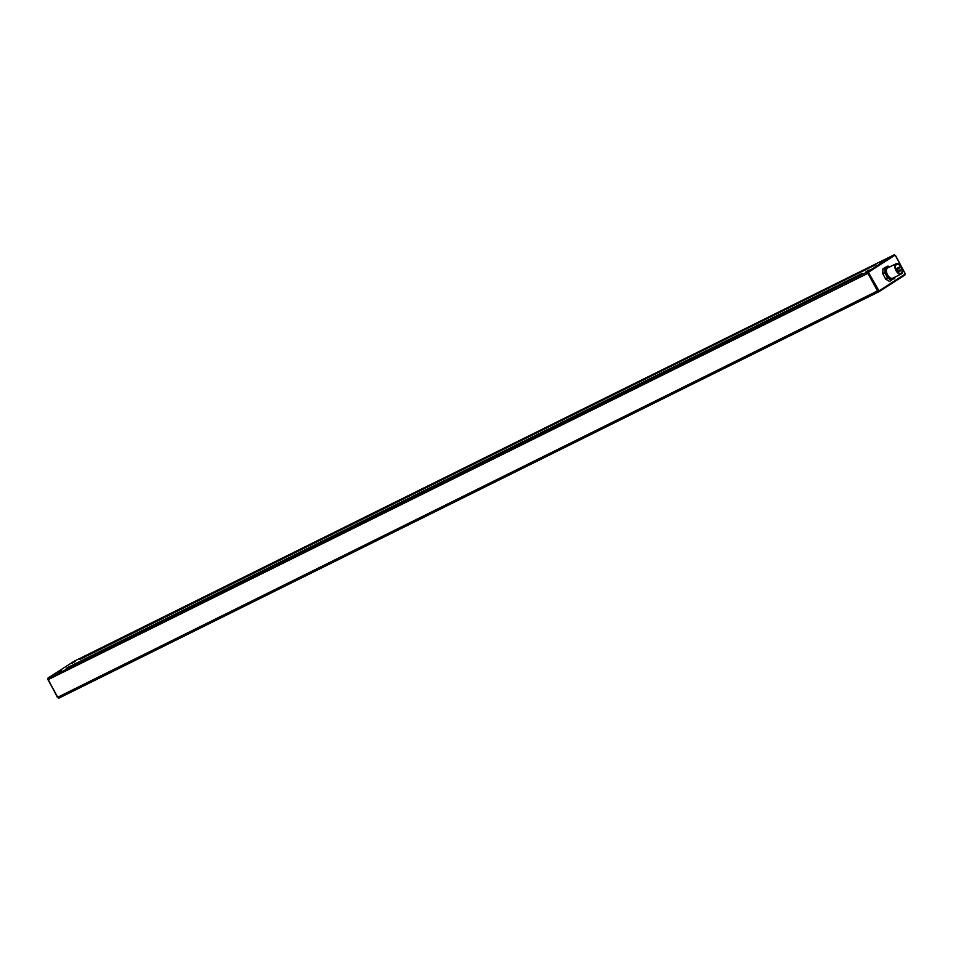 <?xml version="1.0" encoding="UTF-8"?>
<svg xmlns="http://www.w3.org/2000/svg" width="953" height="953" viewBox="0 0 953 953"><rect width="100%" height="100%" fill="white"/><g stroke="black" fill="none" stroke-linecap="round" stroke-linejoin="round"><path stroke-width="1.43" d="M889.649 281.457L891.984 279.503L889.649 281.457L885.73 279.193L882.752 273.594L882.954 268.806L888.113 266.173M901.264 273.964L892.794 278.169A5.73 3.24 -116.4 0 1 887.517 274.786A5.73 3.24 -116.4 0 1 887.708 267.9L896.177 263.695A5.73 3.24 -116.4 0 1 901.621 267.388A5.73 3.24 -116.4 0 1 901.264 273.964A5.73 3.24 -116.4 0 1 895.987 270.592A5.73 3.24 -116.4 0 1 896.177 263.695M900.168 270.438L900.192 269.794L900.168 270.438M899.358 267.745L899.37 267.102L899.358 267.745M897.035 269.234L897.047 268.591L897.035 269.234M898.798 271.319L898.822 270.676L898.798 271.319M896.177 264.541A5.015 2.835 63.6 0 0 896.332 270.39A5.015 2.835 63.6 0 0 900.942 273.32A5.015 2.835 63.6 0 0 901.264 267.59A5.015 2.835 63.6 0 0 896.511 264.326L896.177 264.541M869.076 270.009L866.063 271.748L869.076 270.009M61.468 670.281L58.455 672.02L61.468 670.281M75.144 661.489L72.13 663.228L75.144 661.489M882.752 261.217L879.738 262.957L882.752 261.217M66.174 668.232L862.251 273.416L66.174 668.232M79.849 659.44L875.926 264.636L79.849 659.44M47.995 679.715L57.692 697.251L48.162 679.632L867.945 273.32L877.487 290.951L864.776 297.253A1.429 0.81 -116.4 0 1 864.764 297.241L864.776 297.253A1.429 0.81 63.6 0 0 866.086 298.098A1.429 0.81 63.6 0 0 866.134 298.075L878.749 291.821M885.73 279.193L888.387 277.287L887.851 278.145L891.436 280.361L889.328 281.421M882.883 274.095L885.885 272.582L885.003 273.046L887.505 277.764L885.385 278.812M894.653 278.395L891.984 279.503L888.387 277.287L885.885 272.582L885.933 268.127L885.075 267.757L885.933 268.127L888.518 266.554L889.363 267.078M894.569 277.287L894.367 278.824A0.715 0.715 0 0 0 894.748 278.205L894.76 277.192M882.8 269.139L884.92 268.091L884.872 272.546L882.752 273.594M887.72 266.149L882.954 268.806M885.54 267.233L887.648 266.185A0.715 0.715 0 0 1 888.363 266.209L889.59 266.959M74.06 661.299L74.203 661.215A1.429 0.81 -116.4 0 0 74.155 661.239L48.126 677.964L48.162 679.632A1.429 0.81 -116.4 0 1 48.162 677.928L74.155 661.239L893.938 254.927L867.957 271.629L47.888 678.548M878.94 291.713L904.873 275.048L905.016 274.19L879.035 290.879L867.957 271.629A1.429 0.81 63.6 0 0 867.945 273.32L868.826 272.844M47.912 678.893L57.406 697.37L59.015 698.096L865.991 298.134L59.015 698.096A1.429 0.81 -116.4 0 1 59.015 698.096A1.429 0.81 -116.4 0 1 57.692 697.251L864.764 297.241M894.95 255.261A1.429 0.81 63.6 0 0 893.985 254.904L74.203 661.215A1.429 0.81 -116.4 0 1 74.251 661.191M895.486 255.702L905.028 273.332L895.594 255.63L893.985 254.904A1.429 0.81 63.6 0 0 893.938 254.927L895.475 255.666M866.086 298.098L878.797 291.797A1.429 0.81 63.6 0 0 878.845 291.773L878.797 291.797A1.429 0.81 63.6 0 1 877.487 290.951L878.356 290.474M868.826 271.986L894.807 255.297M905.005 273.297L904.873 275.048L878.892 291.749L879.035 290.879M905.028 273.332L905.016 274.19M899.418 271.379L900.668 270.759M896.976 271.391L900.192 269.794M897.631 269.163L899.846 268.067M895.701 268.913L899.37 267.102M896.237 270.199L897.523 269.556M895.808 269.211L897.047 268.591M897.833 272.367L899.298 271.641M897.083 271.534L898.822 270.676M895.701 265.137L896.499 264.743"/></g></svg>
